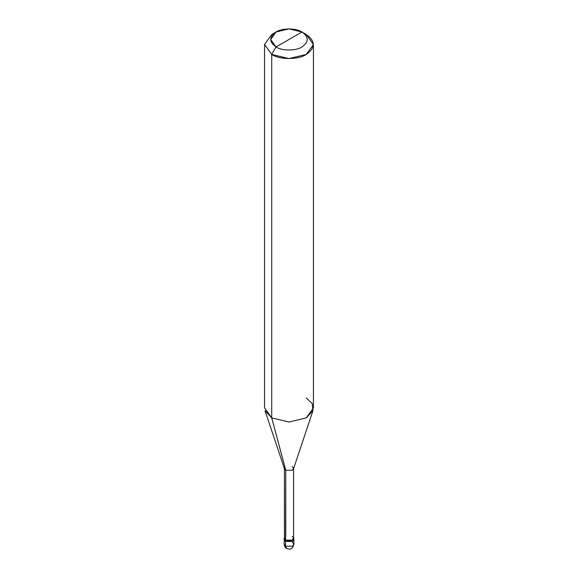 <?xml version="1.0" encoding="UTF-8"?>
<svg xmlns="http://www.w3.org/2000/svg" width="578" height="578" viewBox="0 0 578 578"><rect width="100%" height="100%" fill="white"/><g stroke="black" fill="none" stroke-linecap="round" stroke-linejoin="round"><path stroke-width="0.87" d="M284.116 538.226L285.546 540.22L284.419 537.244L284.116 544.216C284.838 547.005 285.655 548.414 286.558 548.443C288.942 548.97 291.991 550.971 293.884 544.216L292.454 546.21L285.546 546.21L285.546 541.47L284.116 539.476L285.546 541.47L292.454 541.47L293.769 538.855L292.454 541.47L285.546 541.47L285.546 546.21L286.558 548.443L284.116 544.216L285.546 546.21L292.454 546.21L293.884 544.216L292.454 542.222M285.546 541.47L284.231 538.855L285.546 541.47L292.454 541.47L293.884 539.476L292.454 541.47L285.546 541.47L285.546 540.22L285.546 541.47M285.763 536.355L285.763 470.275L271.725 417.887L271.725 54.44L289 58.573L306.275 54.44L313.435 44.47L306.275 34.492L301.954 32C308.948 36.985 308.948 41.97 301.954 46.962C296.124 50.994 281.876 50.994 276.046 46.962L301.954 32L289 28.9L276.046 32L270.677 39.477L276.046 46.962L271.725 54.44L271.725 417.887L285.763 470.275L285.546 540.22L292.454 540.22L293.884 538.226L293.581 537.244L292.454 540.22L285.546 540.22L284.419 538.226L284.419 468.404L285.763 470.275L284.499 468.903L265.006 410.582L271.725 417.887L264.565 407.909L264.565 44.47L271.725 54.44L264.565 44.47L271.725 34.492L264.565 44.47M276.046 46.962C269.052 41.97 269.052 36.985 276.046 32C281.876 27.961 296.124 27.961 301.954 32L276.046 46.962C281.876 50.994 296.124 50.994 301.954 46.962C308.948 41.97 308.948 36.985 301.954 32L306.275 34.492C315.595 41.139 315.595 47.793 306.275 54.44C298.501 59.823 279.499 59.823 271.725 54.44L276.046 46.962M313.435 44.47L313.435 407.909L306.275 417.887L289 422.019L271.725 417.887L289 422.019L306.275 417.887L312.994 410.582L293.501 468.903L292.237 470.275L285.763 470.275L292.237 470.275L293.581 468.404L293.581 538.226L292.237 540.098L285.763 540.098C289.759 542.612 296.593 538.667 292.237 536.355M293.581 468.404L292.237 466.533M312.994 410.582L312.221 403.523L306.275 397.931M293.884 544.216L293.884 538.226M271.725 34.492L276.046 32M306.275 34.492L301.954 32"/></g></svg>
